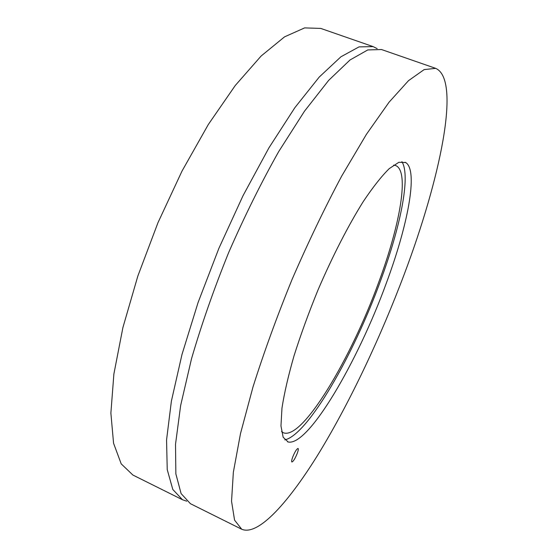 <?xml version="1.0" encoding="UTF-8"?>
<svg xmlns="http://www.w3.org/2000/svg" width="558" height="558" viewBox="0 0 558 558"><rect width="100%" height="100%" fill="white"/><g stroke="black" fill="none" stroke-linecap="round" stroke-linejoin="round"><path stroke-width="0.84" d="M292.594 457.351C294.805 451.882 296.633 448.911 298.063 448.444C298.544 448.841 298.307 450.397 297.344 453.124C295.147 458.564 293.327 461.529 291.876 462.01C291.402 461.626 291.639 460.071 292.594 457.351M386.08 283.799C357.79 361.479 308.441 446.456 288.165 441.999L283.157 437.235L280.967 425.949L281.964 408.184C284.252 393.278 288.284 375.799 294.052 355.739C300.755 334.612 308.727 312.724 317.962 290.076C332.429 256.359 348.387 225.292 363.314 201.494C372.953 187.104 381.595 176.147 389.24 168.628L398.837 162.301L405.743 162.559C418.577 170.602 407.661 225.99 386.08 283.799M435.672 68.355L381.526 49.536L367.778 49.934L350.006 59.985L328.634 80.401L304.459 111.237L278.686 151.616C261.158 182.738 244.488 216.371 228.682 252.509C213.895 289.086 201.501 324.512 191.506 358.801L180.653 405.464L175.512 444.308L175.861 473.861L181.099 493.593L190.431 503.7L241.74 529.256C258.521 536.391 289.588 501.203 319.943 451.471C350.557 400.923 380.793 336.69 404.438 273.727C439.906 179.606 461.515 79.62 435.672 68.355L424.136 69.604L408.505 80.659L389.045 102.226L366.432 134.311L341.747 175.986C324.679 207.967 308.156 242.374 292.162 279.223C276.998 316.414 263.955 352.293 253.025 386.854L240.484 433.643L233.356 472.242L231.542 501.23L234.569 520.133L241.74 529.256M393.62 165.119L395.643 165.531C409.809 171.02 399.947 225.202 378.791 282.083C351.296 358.159 302.192 440.89 283.234 432.694L281.525 431.536M284.817 439.878C307.953 434.842 353.584 354.881 380.375 281.246C400.274 227.566 411.009 175.889 401.893 161.646M186.742 501.203L182.466 499.738L172.806 489.471L167.233 469.62L166.556 439.976L171.397 401.097L181.992 354.463L198.083 302.492L218.869 248.38L243.023 195.691L268.928 147.849L294.861 107.666L319.274 77.018L340.938 56.777L359.031 46.886L373.128 46.614L377.159 48.644M373.128 46.614L320.78 28.423L304.626 27.9L284.559 36.849L261.13 56.016L235.281 85.479L208.357 124.441L181.999 171.104L157.949 222.747L137.84 276.05L122.913 327.525L113.881 374.013L110.882 413.094L113.56 443.24L121.198 463.851L132.867 475.032L182.466 499.738M405.743 162.559L405.248 162.28M288.165 441.999L287.628 441.831"/></g></svg>
